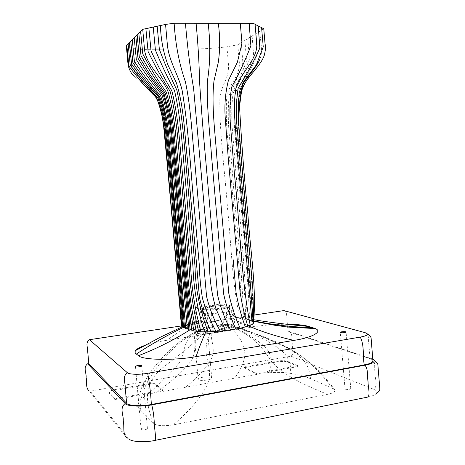 <?xml version="1.0" encoding="UTF-8"?>
<svg xmlns="http://www.w3.org/2000/svg" width="465" height="465" viewBox="0 0 465 465"><rect width="100%" height="100%" fill="white"/><g stroke="black" fill="none" stroke-linecap="round" stroke-linejoin="round"><path stroke-width="0.35" stroke-dasharray="2.33 1.74" d="M200.804 312.91L199.892 312.149C199.421 308.626 234.081 305.918 233.308 309.225C234.104 312.143 205.931 315.154 200.804 312.91M201.984 326.325C207.134 328.883 235.29 325.808 234.465 322.547C235.209 318.856 200.56 321.53 201.066 325.465L201.984 326.325M253.774 322.85L252.658 321.484L247.357 318.973L241.219 317.182L239.638 317.217L181.426 326.116M187.378 329.092L193.87 330.958M182.675 326.988L184.524 327.941M263.771 28.824L237.801 44.768L226.943 46.814C211.447 48.691 195.527 49.4 179.188 48.959L150.829 49.313C143.516 49.476 136.042 49.517 133.222 48.017L126.311 45.768M226.943 46.814L228.472 64.53C229.35 78.318 221.16 85.066 219.84 97.993C219.311 133.269 224.973 172.027 227.513 208.134C231.355 244.689 231.942 282.057 239.638 317.217M133.222 48.017L134.885 66.559C136.884 81.003 155.194 87.217 161.111 100.208C166.546 114.797 167.522 131.874 169.173 148.242L174.904 213.051C177.584 250.78 183.565 288.317 182.274 325.802M126.434 45.965L128.131 64.821C128.764 68.605 130.345 71.965 132.885 74.917L148.085 88.583C152.038 91.814 155.089 95.465 157.234 99.522C160.814 107.845 162.959 116.843 163.657 126.515M253.913 318.002L253.611 322.373M263.725 28.993L265.381 48.453L264.213 55.568M237.801 44.768L239.341 62.612C240.103 76.527 228.885 83.828 226.74 96.947C225.839 112.001 226.345 127.77 228.245 144.249L233.761 207.64C236.429 244.328 241.736 281.854 241.219 317.182M201.973 309.707L202.333 310.132L202.606 315.555L201.758 317.182L198.293 320.577C196.532 322.245 196.596 330.958 198.166 335.062L195.288 334.004L221.735 329.912L221.991 303.907L229.512 306.237L229.977 311.585L229.309 306.261L221.59 305.836C218.748 305.493 203.408 307.691 203.682 308.388L201.973 309.707L201.682 308.621L203.531 307.353C207.971 305.964 213.97 305.11 221.526 304.796L227.96 304.982L230.884 305.918L229.326 307.243C224.95 308.684 218.8 309.568 210.878 309.893L204.542 309.69C202.769 309.469 201.822 309.132 201.694 308.684M202.333 310.132L195.265 307.691L221.991 303.907M202.13 310.161L202.606 315.555M195.265 307.691L195.288 334.004M198.166 335.062L224.886 330.906L198.148 335.341M221.735 329.912L224.862 331.185M224.886 330.906C223.229 326.732 223.235 318.165 225.182 316.589L229.146 313.015L229.977 311.585M144.539 345.518C151.09 343.304 158.524 341.566 166.848 340.299L254.71 326.628C264.347 325.099 274.949 324.297 286.521 324.221M345.396 389.188C347.925 389.699 349.715 389.501 350.773 388.589C350.906 387.607 344.844 387.769 345.001 388.816L345.396 389.188M141.191 429.41C141.941 430.404 147.597 429.561 147.417 428.422C147.515 427.196 140.918 427.899 141.093 429.201L141.191 429.41M227.007 325.889C223.7 324.46 208.128 326.198 208.454 328.127C207.872 330.295 228.094 328.755 227.652 326.447L227.007 325.889M225.275 306.017L225.909 306.476C226.321 308.429 206.088 310.004 206.698 308.161C206.402 306.528 221.985 304.848 225.275 306.017M211.313 377.493C209.093 375.976 197.852 377.371 198.142 379.283C197.805 381.393 212.075 380.271 211.715 378.01L211.313 377.493M206.908 327.441L207.297 327.808C207.605 329.435 193.312 330.592 193.702 329.057C193.457 327.68 204.728 326.401 206.908 327.441M114.907 399.545L151.265 393.041L152.2 393.872L152.293 393.204L151.189 392.233L114.832 398.714L114.907 399.545L109.391 393.471L109.153 392.321C109.478 391.187 111.6 390.251 115.518 389.501L153.845 382.782L163.558 390.6L163.535 391.332L153.915 383.555L115.593 390.292C111.676 391.036 109.548 391.978 109.223 393.117M151.189 392.233L151.265 393.041M152.293 393.204L163.558 390.6M114.832 398.714L109.153 392.321M153.845 382.782L153.915 383.555M298.175 366.525L287.457 361.997C285.092 361.253 281.813 361.189 277.634 361.805L243.834 367.745L257.029 374.412L257.104 373.709L268.526 372.174L268.392 372.849L267.003 372.192L298.175 366.525L298.112 365.769L287.393 361.264C285.028 360.526 281.755 360.462 277.57 361.078L243.77 367.007L243.834 367.745M243.77 367.007L257.104 373.709M268.526 372.174L266.933 371.425L267.003 372.192M266.933 371.425L298.112 365.769M152.2 393.872C147.969 395.047 144.894 396.366 142.964 397.837C140.384 399.296 138.657 401.824 137.78 405.428C137.942 407.387 138.959 409.066 140.825 410.473L153.723 423.47C156.885 425.824 163.372 426.295 173.195 424.894L327.61 394.349C332.864 393.204 335.306 391.797 334.94 390.135L332.789 388.507L310.434 378.632C305.139 376.33 298.315 374.558 289.962 373.302C283.813 372.285 276.681 372.128 268.567 372.825L268.392 372.849M223.729 324.39L228.943 324.617C231.099 324.878 232.326 325.291 232.622 325.872L231.32 327.296C228.867 328.72 218.521 330.324 212.162 330.249L207.14 330.011C204.548 329.685 203.321 329.156 203.461 328.43L205.024 327.232L207.163 326.476L212.807 325.291L223.729 324.39L232.529 330.08C239.853 336.329 243.968 344.455 244.875 354.452C244.323 361.648 240.917 369.559 234.645 378.173L163.535 391.332M212.162 330.249C207.332 337.166 205.361 345.245 206.251 354.481C207.954 363.799 212.209 374.273 206.942 385.404C201.025 397.499 189.772 410.659 173.195 424.894M232.669 326.093L234.488 326.633C260.173 335.172 283.371 342.734 302.047 356.713C312.556 364.763 322.803 375.36 332.789 388.507M227.309 324.471C234.459 326.279 243.358 329.656 253.995 334.608C266.683 340.101 276.553 346.059 283.598 352.493C289.445 359.056 291.567 365.996 289.962 373.302M225.973 324.413L238.644 329.505C248.275 334.469 264.492 343.85 268.857 352.168C272.153 358.654 272.06 365.542 268.567 372.825M257.029 374.412L234.645 378.173M203.461 328.43L193.318 333.62L183.861 339.758C170.289 349.575 155.171 367.925 147.754 381.486C142.081 391.972 139.773 401.638 140.825 410.473M367.635 397.098C371.762 396.273 374.627 395.111 376.232 393.599C377.499 391.885 376.673 390.461 373.75 389.327L291.073 356.196L90.164 391.17L128.939 439.03L126.922 437.954L128.328 438.431M372.779 359.149L288.957 331.4L287.992 331.551L370.059 358.713C371.826 359.276 372.779 359.997 372.918 360.875M126.922 437.954L89.042 390.774L90.164 391.17M288.957 331.4C293.392 333.434 291.137 339.433 292.264 343.426C291.84 347.68 295.037 352.761 291.073 356.196M254.082 315.055L181.408 325.93M283.917 310.591C287.876 312.323 286.254 317.054 287.05 320.484L287.992 331.551M129.59 46.965L131.659 67.64C139.378 78.399 148.323 88.751 158.495 98.685C162.977 111.449 165.633 125.079 166.476 139.576L170.382 181.356C173.98 229.791 180.507 278.837 181.571 325.994M259.918 31.422C260.034 40.868 263.498 51.028 259.749 59.625M238.94 94.779C236.755 110.67 238.76 127.672 239.69 144.016L245.421 208.942C248.072 246.624 253.785 284.673 252.658 321.484M255.669 34.038L257.267 55.015C251.931 67.262 245.404 79.288 237.667 91.099C235.598 104.579 235.325 118.569 236.854 133.066L240.254 175.131C243.887 223.816 250.414 273.205 251.083 320.577M252.152 36.2L253.739 56.922C248.845 68.832 242.811 80.532 235.627 92.023C233.744 105.34 233.552 119.203 235.046 133.618L238.435 175.415C242.172 223.758 248.223 272.967 249.542 319.85M247.804 38.868L249.391 59.282C245.026 70.785 239.585 82.078 233.081 93.18C231.431 106.287 231.332 119.999 232.785 134.309L236.168 175.77C240.969 224.299 244.695 272.031 247.357 318.973M244.95 40.618L246.531 60.834C242.509 72.063 237.458 83.101 231.396 93.947C229.896 106.915 229.861 120.522 231.285 134.774L234.662 176.008C238.382 223.665 244.235 272.385 245.729 318.42M241.306 42.861L242.881 62.816C239.283 73.708 234.732 84.415 229.222 94.93C227.914 107.729 227.96 121.208 229.355 135.367L232.715 176.316C236.301 223.642 242.498 272.042 243.433 317.74M201.758 317.182L201.24 318.24C198.253 322.832 188.273 323.913 183.536 327.308M204.542 309.69C208.494 320.432 199.462 324.343 191.615 328.784M198.293 320.577C185.018 327.999 174.532 334.579 166.848 340.299M225.182 316.589C231.622 321.013 241.463 324.361 254.71 326.628M229.146 313.015C231.442 315.968 235.121 317.351 240.184 317.165L253.844 319.74M115.518 389.501L115.593 390.292M109.322 392.675L109.391 393.471M287.393 361.264L287.457 361.997M277.57 361.078L277.634 361.805M207.163 326.476L197.904 335.468C193.115 342.17 196.724 350.558 191.714 359.957C185.291 369.303 173.654 379.998 156.81 392.053M205.024 327.232C199.299 329.999 194.463 333.132 190.522 336.614C182.867 343.67 185.611 352.197 179.635 362.206C172.253 372.18 160.03 384.055 142.964 397.837M212.807 325.291L211.244 333.393C210.628 339.648 215.196 347.942 212.203 356.928C208.157 365.827 199.392 375.842 185.907 386.973M207.14 330.011C201.078 336.3 193.44 343.298 184.233 350.999L160.628 369.361C144.33 384.427 144.505 401.679 153.723 423.47M231.32 327.296C249.827 333.8 261.347 345.152 270.357 359.957C281.122 374.029 303.163 384.66 327.61 394.349M228.943 324.617C235.79 326.413 244.485 329.429 255.029 333.678L283.086 345.826C304.162 356.44 309.969 366.734 310.434 378.632M371.21 358.503C376.487 360.962 373.808 368.466 375.156 373.412C374.651 378.713 378.464 384.962 373.75 389.327M365.176 332.678C369.896 334.783 367.966 340.694 368.925 344.954L370.059 358.713M221.526 304.796L221.59 305.836M227.96 304.982L227.914 306.046M230.884 305.918L230.826 309.829L231.901 313.596C234.709 319.618 247.049 318.356 253.809 320.902M229.326 307.243C228.629 321.85 240.754 321.077 248.647 325.971M210.878 309.893C213.051 323.634 207.884 325.733 205.861 331.871M203.531 307.353L203.682 308.388M199.892 312.149L201.066 325.465M233.308 309.225L234.465 322.547M132.885 74.917L148.085 88.583M264.283 55.364L261.214 61.578C260.127 63.519 255.483 69.535 252.379 73.139M239.574 104.852L239.533 106.386M201.862 316.973L201.24 318.24C200.188 319.31 201.136 319.641 196.061 321.565L188.941 323.873L182.321 326.773M350.773 388.589L346.07 332.062M345.001 388.816L340.287 332.365M147.417 428.422L141.761 365.827M141.093 429.201L135.42 366.548M208.454 328.127L206.698 308.161M227.652 326.447L225.909 306.476M198.142 379.283L193.702 329.057M211.715 378.01L207.297 327.808M334.94 390.135C327.494 379.847 319.414 370.913 310.696 363.334C304.651 358.41 298.385 354.068 291.892 350.314L279.43 343.978C269.973 339.683 263.556 337.032 251.001 332.295L232.622 325.872M137.78 405.428L138.489 398.278L141.319 388.496C144.388 381.864 147.341 376.557 150.172 372.581L154.711 366.53L163.633 356.26L173.462 346.785L178.676 342.484C181.914 339.985 186.57 336.98 192.638 333.463L203.467 328.418M230.925 306.063L230.826 309.829L231.901 313.596L234.36 316.624C237.743 318.647 248.083 319.589 253.797 321.327M201.973 309.696L201.682 308.621"/><path stroke-width="0.7" d="M253.768 322.966L253.913 318.002C256.209 283.342 250.019 248.089 247.787 212.941C244.253 177.956 241.498 142.435 239.533 106.386L241.672 90.303C245.16 77.998 259.807 67.727 264.213 55.568C265.538 50.487 265.823 46.622 265.062 43.972L263.771 28.824L261.586 27.592L263.242 46.884L256.389 64.786L243.736 81.642L238.289 99.725L238.382 118.918L241.207 157.187L252.838 289.015L253.768 322.966L252.187 324.489L247.804 326.256L240.167 328.267L230.53 329.935L220.247 331.138L208.175 331.83L200.985 331.801L193.87 330.958C185.297 282.214 183.536 230.338 178.304 179.693L174.206 135.873C173.038 120.772 170.423 106.235 166.365 92.256C157.647 80.027 149.788 67.256 142.79 53.963L140.587 31.3L142.714 29.33L165.563 24.424L174.137 23.25L249.159 23.267C252.454 23.233 254.431 23.61 255.082 24.389L261.586 27.592M133.635 75.795C131.258 73.563 129.415 70.064 128.108 65.298L126.311 45.768L130.746 41.182L132.874 62.624C140.616 74.319 149.509 85.554 159.547 96.336C164.093 109.554 166.889 123.527 167.952 138.25L171.986 180.833C176.561 230.739 180.74 279.773 184.524 327.941L187.378 329.092L170.173 137.408C169.074 122.545 166.336 108.374 161.965 94.889C152.381 83.601 143.836 71.837 136.344 59.596L134.182 37.729L140.587 31.3M181.426 326.116L182.675 326.988C178.92 279.314 174.77 230.698 170.231 181.152L166.22 138.913C165.185 124.295 162.337 110.472 157.67 97.464C147.289 87.065 138.134 76.231 130.212 64.955L128.102 43.838M130.746 41.182L134.182 37.729M145.144 86.101L150.259 90.599C153.787 93.419 156.815 98.225 159.35 105.02L162 115.111L163.657 126.515C170.19 193.609 175.764 261.074 181.356 325.192L181.431 326.168M126.806 45.14L128.904 66.094C136.913 77.167 146.19 87.809 156.74 98.022C161.465 110.932 164.337 124.672 165.36 139.238L181.885 326.5M142.714 29.33L144.563 49.999C146.812 66.472 163.325 78.033 168.452 92.791C172.689 109.525 175.34 126.747 176.415 144.47L182.466 213.104C186.854 252.768 186.971 293.618 196.41 331.4M145.871 28.51L148.085 51.487C154.665 65.251 161.983 78.457 170.039 91.111C177.584 119.546 178.537 150.375 181.391 179.287L189.104 267.003C190.232 289.027 193.446 310.579 198.741 331.661M148.852 27.888L151.061 50.918C157.298 64.775 164.226 78.073 171.835 90.82C179.048 119.342 180.118 150.178 182.96 179.124L190.673 266.939C191.667 288.951 195.102 310.574 200.985 331.801M160.396 25.494C160.867 39.49 163.401 52.696 167.993 65.112L176.287 82.63C184.146 106.741 184.588 134.908 187.511 160.582L199.409 296.961C201.833 308.655 205.751 320.246 211.162 331.731M165.563 24.424L167.423 45.442C169.347 62.298 178.81 75.394 182.164 90.576C188.964 130.874 190.627 172.236 194.649 212.145L199.2 263.829C199.526 275.361 200.595 286.806 202.42 298.164C205.6 309.376 210.145 320.478 216.051 331.464M174.137 23.25C175.462 44.431 179.205 63.879 185.355 81.602C190.714 106.223 191.993 134.286 194.626 159.977L206.547 296.292C209.273 307.981 213.836 319.6 220.247 331.138M196.091 23.256C198.061 44.169 199.212 63.478 199.543 81.195C201.147 106.718 203.188 132.728 205.652 159.228L217.539 294.787C220.137 306.464 224.467 318.182 230.53 329.935M208.186 23.256C210.517 44.024 210.256 63.257 207.407 80.968C206.454 105.543 209.901 133.316 211.778 158.815L223.653 293.956C226.135 305.61 230.251 317.322 235.988 329.092M218.3 23.262C220.143 36.944 220.119 50.092 218.23 62.705L214.005 80.782C211.191 105.334 215.272 133.025 216.934 158.466L228.786 293.252C231.122 304.877 234.912 316.549 240.167 328.267M233.209 259.807L236.028 292.258C238.039 303.843 241.143 315.421 245.34 326.994M240.271 23.262L242.003 43.28L237.342 62.327L228.425 80.364C225.298 92.715 224.252 105.509 225.298 118.749L228.21 157.699L240.033 291.712C241.8 303.267 244.392 314.782 247.804 326.256M255.082 24.389L256.802 44.483C257.267 60.549 239.341 73.726 235.871 88.792C233.041 105.381 235.075 122.987 236.336 140.116L252.187 324.489M286.521 324.221C296.821 324.326 304.261 325.076 308.841 326.471L315.299 328.586C323.099 331.557 312.265 337.631 293.909 340.392L196.085 356.638C174.241 360.73 141.842 359.997 138.553 355.661L136.355 354.068C134.937 353.075 134.693 351.895 135.611 350.534C136.867 348.878 139.843 347.204 144.539 345.518M340.676 332.626L340.287 332.365C340.153 331.615 346.227 331.347 346.07 332.062C344.989 332.742 343.193 332.934 340.676 332.626M135.513 366.693L135.42 366.548C135.28 365.606 141.895 364.938 141.761 365.827C141.912 366.647 136.233 367.397 135.513 366.693M128.939 439.03C131.63 441.942 145.458 442.604 154.95 440.413L367.635 397.098C370.622 394.994 367.902 386.903 368.071 381.841C367.025 376.301 368.547 369.849 364.996 365.199C371.936 363.839 374.93 362.125 373.982 360.055L372.779 359.149M181.408 325.93L89.402 339.7C85.06 342.914 87.937 347.442 87.693 351.401L88.815 363.607L126.631 403.254C128.02 405.805 141.697 406.532 151.346 404.492L364.252 364.938C369.669 363.921 372.558 362.561 372.918 360.875L371.151 338.665C371.198 336.991 369.96 335.41 367.431 333.934L365.176 332.678L283.917 310.591L254.082 315.055M88.815 363.607L87.635 363.793L125.149 403.521C126.62 406.271 141.348 407.067 151.747 404.864L364.996 365.199M87.635 363.793C82.817 367.472 86.612 372.907 86.101 377.458C87.228 381.817 85.374 387.857 89.042 390.774M89.402 339.7L127.352 372.703C128.52 374.465 139.738 374.819 147.678 373.29L360.27 337.096C365.124 336.253 367.513 335.195 367.431 333.934M129.404 42.53L131.525 63.81C139.361 75.289 148.382 86.321 158.6 96.906C163.203 110.019 166.028 123.917 167.075 138.587L171.097 180.995C175.671 230.716 179.821 279.541 183.547 327.465M132.252 39.67L134.391 61.299C142.028 73.232 150.77 84.7 160.611 95.703C165.081 109.037 167.853 123.097 168.929 137.878L185.715 328.459M135.809 36.096L137.977 58.166C145.353 70.674 153.723 82.689 163.093 94.215C167.388 107.822 170.091 122.092 171.207 137.012L175.276 180.24C179.531 230.873 184.064 280.657 188.883 329.598M137.129 34.77L139.308 56.986L150.707 75.783L163.982 93.616L169.504 114.495C172.253 136.611 174.456 158.431 176.113 179.943C180.205 230.727 184.878 280.651 190.133 329.726M138.797 33.096L140.988 55.538C148.132 68.535 156.182 81.015 165.145 92.988C169.295 106.822 171.945 121.26 173.09 136.292L177.182 179.897C182.082 230.32 184.89 281.842 191.871 330.481M153.223 26.982L155.415 50.086C161.157 64.077 167.505 77.516 174.462 90.396C181.199 119.046 182.437 149.899 185.25 178.891L192.969 266.84C193.678 288.87 197.567 310.55 204.629 331.876M157.176 26.162L159.356 49.331C164.645 63.449 170.469 77.01 176.828 90.012C183.134 118.773 184.524 149.643 187.314 178.682L195.038 266.753C195.44 288.817 199.822 310.51 208.175 331.83M185.425 23.25C187.442 46.866 190.173 68.657 193.626 88.623L209.506 265.341C209.645 280 211.825 294.537 216.033 308.958L225.583 330.592M249.159 23.267L250.879 45.773C245.479 60.002 239.016 73.877 231.5 87.397C229.582 101.789 229.402 116.465 230.971 131.421L234.517 174.945C239.969 225.322 240.864 276.303 250.222 325.39M258.203 25.924L259.859 47.971C253.838 61.595 246.624 74.923 238.22 87.955C236.034 102.079 235.79 116.558 237.493 131.38L241.015 174.544C245.723 224.95 249.81 274.687 253.28 323.75M259.749 59.625C254.396 71.639 240.475 81.782 238.94 94.779M183.536 327.308C166.208 335.753 150.48 344.675 136.355 354.068M191.615 328.784C175.27 339.305 157.583 348.268 138.553 355.661M253.844 319.74C268.485 322.228 286.818 324.471 308.841 326.471M125.149 403.521C119.104 408.34 123.864 415.193 123.231 421.023C124.643 426.562 122.318 434.333 126.922 437.954M151.747 404.864C153.223 410.764 154.072 417.006 154.299 423.603C154.502 429.183 156.385 438.454 154.95 440.413M127.352 372.703C121.911 376.9 125.527 382.625 125.213 387.688L126.631 403.254M147.678 373.29C149.55 383.311 150.776 393.716 151.346 404.492M360.27 337.096C364.508 345.332 362.63 355.777 364.252 364.938M253.809 320.902C273.234 324.93 292.874 327.168 312.73 327.627M248.647 325.971C261.615 331.685 276.704 336.491 293.909 340.392M205.861 331.871C201.88 340.642 198.619 348.901 196.085 356.638M181.426 326.145L181.362 325.273M252.379 73.139C247.456 78.236 243.759 84.461 241.3 91.814C239.615 99.708 239.899 100.591 239.574 104.852M135.611 350.534L160.512 337.108L182.321 326.773M373.982 360.055L377.783 363.746L379.853 389.124C379.696 390.617 378.487 392.105 376.232 393.599M315.293 328.586L288.126 327.087L274.693 325.268L253.797 321.327"/></g></svg>
